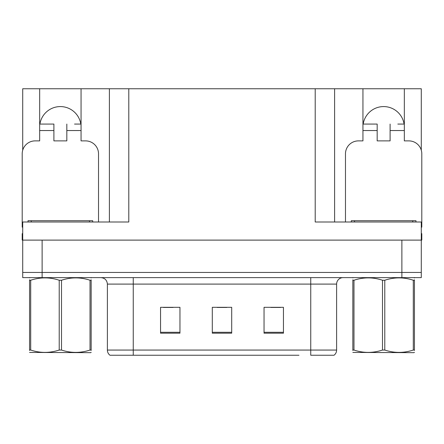 <?xml version="1.0" encoding="UTF-8"?>
<svg xmlns="http://www.w3.org/2000/svg" width="444" height="444" viewBox="0 0 444 444"><rect width="100%" height="100%" fill="white"/><g stroke="black" fill="none" stroke-linecap="round" stroke-linejoin="round"><path stroke-width="0.67" d="M39.916 124.07A20.696 20.696 0 0 1 80.808 124.07M22.716 227.184A12.937 12.937 0 0 0 22.2 227.173L22.2 153.824A12.937 12.937 0 0 1 35.137 140.887L39.666 140.887L39.666 130.542L53.896 130.542L53.896 140.887L66.828 140.887L66.828 130.542L81.058 130.542L81.058 88.756L315.207 88.756L315.207 222L421.284 222L421.284 240.11L22.716 240.11L22.716 272.45L42.125 272.45L22.716 272.45L22.716 277.628L42.125 277.628L42.125 272.45L401.876 272.45L42.125 272.45L42.125 240.11M22.716 233.644L22.2 233.644L22.2 240.11L22.716 240.11L22.716 222L128.793 222L128.793 88.756M53.896 130.542L53.896 124.07L39.666 124.07L39.666 88.756L22.716 88.756L22.716 150.205M42.125 277.628L421.284 277.628L421.284 272.45L401.876 272.45L421.284 272.45L421.284 240.11L421.8 240.11L421.8 233.644L421.284 233.644M345.476 222L345.476 153.824A12.937 12.937 0 0 1 358.413 140.887L362.942 140.887L362.942 130.542L377.172 130.542L377.172 140.887L390.104 140.887L390.104 130.542L404.334 130.542L404.334 88.756L421.284 88.756L421.284 150.205M109.391 88.756L109.391 222M315.207 88.756L334.61 88.756L334.61 222M334.61 88.756L362.942 88.756L362.942 130.542M404.334 88.756L362.942 88.756M39.666 88.756L81.058 88.756M404.084 124.07A20.696 20.696 0 0 0 363.192 124.07M333.672 355.244L310.745 355.244L310.745 350.066L336.613 350.066L336.613 284.093A6.466 6.466 0 0 1 343.084 277.628M298.973 355.244L109.973 355.244A6.466 6.466 0 0 1 107.387 350.066L107.387 284.093C107.004 280.164 104.845 278.011 100.916 277.628M283.45 333.189L283.45 307.315L264.041 307.315L264.041 333.189L283.45 333.189M179.959 333.189L179.959 307.315L160.55 307.315L160.55 333.189L179.959 333.189M231.701 333.189L231.701 307.315L212.299 307.315L212.299 333.189L231.701 333.189M310.745 355.244L331.44 355.244M107.387 350.066L133.256 350.066L133.256 355.244L124.642 355.244M163.398 307.448L173.099 307.448M270.901 307.448L280.602 307.448M217.149 307.448L226.851 307.448M81.058 130.542L81.058 140.887L85.587 140.887A12.937 12.937 0 0 1 98.524 153.824L98.524 222M81.058 124.07L74.537 124.07M66.828 124.07L66.828 130.542M39.666 124.07L39.666 130.542M46.187 124.07L53.896 124.07M377.172 130.542L377.172 124.07L362.942 124.07M404.334 130.542L404.334 140.887L408.863 140.887A12.937 12.937 0 0 1 421.8 153.824L421.8 227.173A12.937 12.937 0 0 0 421.284 227.184M404.334 124.07L397.813 124.07M390.104 124.07L390.104 130.542M369.464 124.07L377.172 124.07M28.022 222L28.022 220.707L92.702 220.707L92.702 222M351.298 222L351.298 220.707L415.978 220.707L415.978 222M91.164 352.32L90.765 352.658L29.559 352.425M91.164 350.466L91.164 350.044C91.164 353.174 91.164 353.174 91.164 350.044L90.021 350.044L90.021 280.242C80.558 277.106 71.051 277.106 61.505 280.242L59.219 280.242C49.75 277.106 40.249 277.106 30.703 280.242L29.559 280.242C29.559 277.106 29.559 277.106 29.559 280.242L29.559 279.814M61.505 280.242L61.505 350.044C70.973 353.174 80.475 353.174 90.021 350.044M61.505 350.044L59.219 350.044L59.219 280.242M91.164 279.82L91.164 280.242C91.164 277.106 91.164 277.106 91.164 280.242L90.021 280.242M91.164 277.927L90.765 277.628M91.164 280.242L91.164 350.044M30.703 280.242L30.703 350.044L29.559 350.044L29.559 280.242M30.703 350.044C40.165 353.174 49.673 353.174 59.219 350.044M29.559 350.044C29.559 353.174 29.559 353.174 29.559 350.044L29.559 350.466M414.441 352.32L414.036 352.658L352.836 352.425M414.441 350.466L414.441 350.044C414.441 353.174 414.441 353.174 414.441 350.044L413.297 350.044L413.297 280.242C403.835 277.106 394.328 277.106 384.781 280.242L382.495 280.242C373.027 277.106 363.525 277.106 353.979 280.242L352.836 280.242C352.836 277.106 352.836 277.106 352.836 280.242L352.836 279.814M384.781 280.242L384.781 350.044C394.25 353.174 403.751 353.174 413.297 350.044M384.781 350.044L382.495 350.044L382.495 280.242M414.441 279.82L414.441 280.242C414.441 277.106 414.441 277.106 414.441 280.242L413.297 280.242M414.441 277.927L414.036 277.628M414.441 280.242L414.441 350.044M353.979 280.242L353.979 350.044L352.836 350.044L352.836 280.242M353.979 350.044C363.442 353.174 372.949 353.174 382.495 350.044M352.836 350.044C352.836 353.174 352.836 353.174 352.836 350.044L352.836 350.466M401.876 240.11L401.876 277.628M310.745 277.628L310.745 284.093L107.387 284.093M336.613 284.093L310.745 284.093L310.745 350.066L133.256 350.066L133.256 277.628M231.701 332.29L212.299 332.29M179.959 332.29L160.55 332.29M283.45 332.29L264.041 332.29M89.466 220.707L89.466 222M31.258 220.707L31.258 222M412.742 220.707L412.742 222M354.534 220.707L354.534 222M334.027 355.244C335.703 353.924 336.563 352.197 336.613 350.066M29.964 277.628L29.559 277.861M353.235 277.628L352.836 277.861"/></g></svg>
